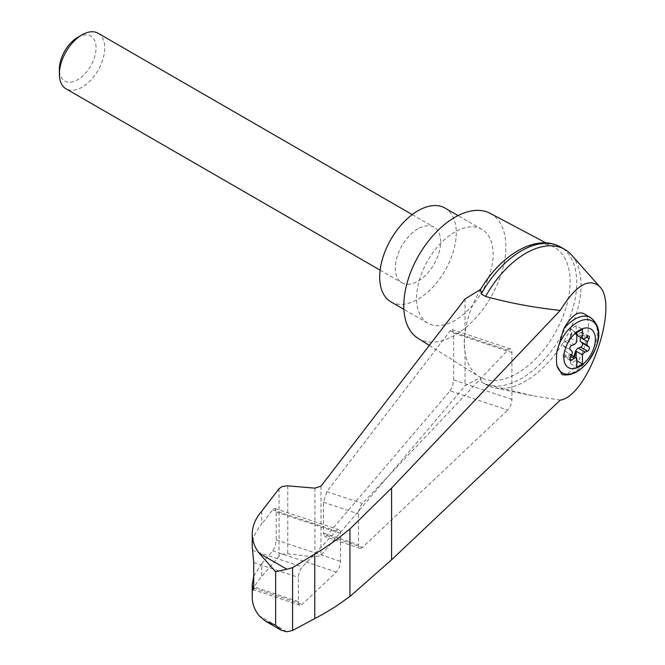 <?xml version="1.0" encoding="UTF-8"?>
<svg xmlns="http://www.w3.org/2000/svg" width="665" height="665" viewBox="0 0 665 665"><rect width="100%" height="100%" fill="white"/><g stroke="black" fill="none" stroke-linecap="round" stroke-linejoin="round"><path stroke-width="0.5" stroke-dasharray="3.33 2.49" d="M560.271 400.114L532.607 395.733L485.591 384.262A78.196 45.145 120 0 0 486.639 384.902A78.196 45.145 120 0 0 494.71 387.944A78.196 45.145 120 0 0 564.834 339.757A78.196 45.145 120 0 0 571.501 254.928M465.059 298.959L465.059 332.525C463.954 340.455 463.954 347.03 465.059 352.259A74.771 43.167 120 0 0 479.074 376.556A74.771 43.167 120 0 0 480.612 377.446L465.059 385.825L320.996 555.366L314.927 557.012L287.006 553.737L282.002 554.344L279.084 556.156L261.727 576.58C255.476 583.064 252.309 590.03 252.251 597.502M545.94 242.9L553.829 247.081A74.771 43.167 120 0 1 555.375 332.517A74.771 43.167 120 0 1 480.612 377.446L481.277 381.776L485.591 384.262M480.612 289.366A74.771 43.167 120 0 0 465.059 332.525A74.771 43.167 120 0 0 465.059 352.259L465.059 385.825M450.122 390.862L452.599 385.958L453.638 379.964L453.638 333.099L452.383 329.574L450.122 330.904L326.781 491.618L323.498 502.233L323.498 533.089L324.744 536.613L326.781 535.558L450.122 390.862L507.761 410.072A8.022 3.275 108.4 0 0 511.909 399.382L511.909 352.517A8.022 3.275 108.4 0 0 510.429 348.917A8.022 3.275 108.4 0 0 507.761 350.123L362.4 503.488A8.022 3.275 108.4 0 0 358.518 513.912L358.518 544.76A8.022 3.275 108.4 0 0 359.998 548.359A8.022 3.275 108.4 0 0 362.4 547.428L507.761 410.072M576.779 335.177L575.907 334.678A4.007 2.319 120 0 1 575.283 333.946L575.848 334.279A4.007 2.319 120 0 0 576.206 334.803L576.779 335.127M576.206 334.803L576.206 325.692L582.449 329.291M583.513 313.498C597.203 319.466 579.572 374.162 563.77 374.711L562.075 374.619M418.019 338.319A72.177 41.671 120 0 0 490.936 297.089A72.177 41.671 120 0 0 490.18 213.324M553.829 247.081A74.771 43.167 120 0 0 517.229 251.22M261.727 511.235L261.727 524.087C255.476 531.285 252.309 538.908 252.251 546.962M253.731 576.065L261.727 563.729L261.727 576.58M298.369 601.601A8.022 3.275 108.4 0 0 299.849 605.2A8.022 3.275 108.4 0 0 302.243 604.269L336.332 572.058A8.022 3.275 108.4 0 0 340.48 561.368L340.48 533.388A8.022 3.275 108.4 0 0 339 529.789A8.022 3.275 108.4 0 0 336.332 530.994L302.243 566.954A8.022 3.275 108.4 0 0 298.369 577.378L298.369 601.601L253.731 586.721M261.727 563.729L273.481 549.772L275.451 545.067L276.224 539.955L276.224 511.975L274.969 508.451L272.708 509.781L261.727 524.087M481.277 381.776A78.196 45.145 120 0 0 482.333 382.417A78.196 45.145 120 0 0 560.529 337.263A78.196 45.145 120 0 0 560.529 246.973M390.92 301.852A54.139 31.255 120 0 0 445.051 270.597A54.139 31.255 120 0 0 445.051 208.087M417.986 228.777A32.078 18.52 120 0 0 397.03 257.047A32.078 18.52 120 0 0 401.943 282.758A32.078 18.52 120 0 0 417.986 281.162A32.078 18.52 120 0 0 438.942 252.9A32.078 18.52 120 0 0 434.029 227.189A32.078 18.52 120 0 0 417.986 228.777M454.852 232.052A54.139 31.255 120 0 0 419.482 279.757A54.139 31.255 120 0 0 427.778 323.14A54.139 31.255 120 0 0 481.917 291.885A54.139 31.255 120 0 0 481.917 229.367A54.139 31.255 120 0 0 454.852 232.052M98.112 33.25A32.078 18.52 -60 0 1 103.025 58.961A32.078 18.52 -60 0 1 82.069 87.223A32.078 18.52 -60 0 1 66.026 88.819M77.722 37.348A25.927 14.971 -60 0 1 96.051 47.938A25.927 14.971 -60 0 1 77.722 79.692A25.927 14.971 -60 0 1 59.385 69.11M580.877 337.546L582.249 334.711A2.402 1.388 120 0 0 582.116 332.192A2.402 1.388 120 0 0 580.678 332.467L578.301 334.221L585.109 338.144M575.907 334.678A4.007 2.319 120 0 0 578.301 334.221M575.283 333.946L574.385 331.901A2.402 1.388 120 0 0 574.011 331.469A2.402 1.388 120 0 0 571.227 333.722L570.329 336.806L570.894 337.13A4.007 2.319 120 0 1 570.537 338.078L576.779 341.677M570.304 360.447L563.496 356.523A2.402 1.388 120 0 1 563.363 354.004L564.834 350.97A4.007 2.319 120 0 0 564.834 346.947L563.363 345.617A2.402 1.388 120 0 1 563.23 343.497A2.402 1.388 120 0 1 564.934 341.552L567.312 340.563A4.007 2.319 120 0 0 570.329 336.806M563.496 356.523A2.402 1.388 120 0 0 564.934 356.249L567.312 354.495L570.844 356.54M570.329 354.769L571.8 357.138A2.402 1.388 120 0 0 572.174 357.571L571.601 357.246A2.402 1.388 120 0 1 571.227 356.806L570.329 354.769A4.007 2.319 120 0 0 569.706 354.038A4.007 2.319 120 0 0 567.312 354.495M571.601 357.246A2.402 1.388 120 0 0 573.687 356.332M572.174 357.571A2.402 1.388 120 0 0 574.252 356.664M570.894 355.093A4.007 2.319 120 0 0 570.537 354.561L576.779 358.169M575.848 334.279L574.951 332.234A2.402 1.388 120 0 0 574.577 331.793A2.402 1.388 120 0 0 571.8 334.054L570.894 337.13M576.206 325.692L570.537 328.967L570.537 338.078M570.537 354.561L570.537 363.672L576.206 360.397L576.779 360.729M570.537 363.672L576.779 367.279M570.537 328.967L576.779 332.567M576.206 360.397L576.206 357.795M286.889 631.75L259.076 615.69M320.996 486.148L320.996 555.366M590.736 317.662A32.078 18.52 -60 0 1 592.839 350.696A32.078 18.52 -60 0 1 563.77 374.711M253.673 588.076L302.243 604.269M253.731 562.499L298.369 577.378M252.451 550.354L302.243 566.954M287.746 485.824L287.746 553.812M279.084 488.684L279.084 556.156M314.927 488.152L314.927 557.012M276.224 539.955L340.48 561.368M272.708 550.853L336.332 572.058M276.224 511.975L340.48 533.388M272.708 509.781L336.332 530.994M453.638 379.964L511.909 399.382M453.638 333.099L511.909 352.517M450.122 330.904L507.761 350.123M326.781 491.618L362.4 503.488M323.498 502.233L358.518 513.912M323.498 533.089L358.518 544.76M326.781 535.558L362.4 547.428M571.227 356.806L571.8 357.138M564.934 356.249L569.822 359.067M563.363 354.004L570.163 357.936M564.834 350.97L571.642 354.902M564.834 346.947L571.642 350.871M563.363 345.617L570.163 349.541M564.934 341.552L571.742 345.484M567.312 340.563L574.111 344.495M571.227 333.722L571.8 334.054M574.385 331.901L574.951 332.234M580.678 332.467L587.478 336.399M582.249 334.711L586.464 337.147M532.607 395.733L494.71 387.944M429.316 345.393L479.074 376.556M299.849 605.2L253.091 589.614M339 529.789L274.969 508.451M510.429 348.917L452.383 329.574M359.998 548.359L324.744 536.613M486.639 384.902L482.333 382.417M481.917 229.367L458.044 215.585M427.778 323.14L403.904 309.358M380.139 270.165L401.943 282.758M412.225 214.604L434.029 227.189M571.543 355.102L569.706 354.038M574.577 331.793L574.011 331.469M588.916 336.124L582.116 332.192"/><path stroke-width="1" d="M560.271 400.114C588.226 396.099 619.63 305.019 599.473 286.424C588.708 277.446 575.641 285.443 560.271 310.405L391.594 488.052L349.931 528.991L349.931 596.497L391.594 559.814L560.271 400.114M599.473 286.424L571.501 254.928A78.196 45.145 120 0 0 564.834 249.458A78.196 45.145 120 0 0 485.591 296.457C509.465 303.024 534.361 307.671 560.271 310.405M349.931 528.991L335.833 540.196L322.957 549.007L292.583 567.636L286.889 569.24L275.643 571.759L259.076 553.18C254.562 547.112 252.284 540.72 252.251 533.995L252.251 546.962L253.731 562.499L253.731 586.721L253.091 589.614L252.251 584.535L252.251 597.502C252.284 603.787 254.562 609.847 259.076 615.69L265.476 621.135L281.245 630.245L286.889 631.75L292.583 630.462L322.957 614.194L335.833 606.447L349.931 596.497M252.251 533.995C252.309 526.007 255.476 518.417 261.727 511.235L279.084 488.684L282.002 486.63L287.006 485.783L314.927 488.152L320.996 486.148L465.059 298.959L480.612 289.375A74.771 43.167 120 0 1 517.229 251.22M579.614 366.515A22.327 12.893 -60 0 1 564.485 351.785A22.327 12.893 -60 0 1 582.656 328.643A22.327 12.893 -60 0 1 595.325 340.979A22.327 12.893 -60 0 1 579.614 366.515M574.111 344.495A4.007 2.319 120 0 0 576.779 341.677L576.779 332.567L582.449 329.291L582.449 338.402A4.007 2.319 120 0 0 582.715 338.601A4.007 2.319 120 0 0 585.109 338.144L587.478 336.399A2.402 1.388 120 0 1 588.916 336.124A2.402 1.388 120 0 1 589.057 338.635L587.586 341.669A4.007 2.319 120 0 0 587.586 345.7L589.057 347.03A2.402 1.388 120 0 1 589.19 349.142A2.402 1.388 120 0 1 587.478 351.095L585.109 352.076A4.007 2.319 120 0 0 582.449 354.894L582.449 364.004L576.779 367.279L576.779 358.169A4.007 2.319 120 0 0 576.513 357.969A4.007 2.319 120 0 0 574.111 358.427L571.742 360.172A2.402 1.388 120 0 1 570.304 360.447A2.402 1.388 120 0 1 570.163 357.936L571.642 354.902A4.007 2.319 120 0 0 571.642 350.871L570.163 349.541A2.402 1.388 120 0 1 570.038 347.429A2.402 1.388 120 0 1 571.742 345.484L574.111 344.495M576.779 335.127L582.449 338.402M590.736 317.662C605.474 329.998 597.469 348.194 587.394 362.508C579.248 372.142 570.803 376.182 562.075 374.619L556.921 365.617A43.258 17.656 -71.6 0 1 556.921 351.594L563.77 328.793C570.969 316.216 577.553 311.12 583.513 313.498L590.736 317.662A32.078 18.52 -60 0 0 563.77 328.793M545.94 242.9L490.18 213.324A72.177 41.671 120 0 0 454.852 217.322A72.177 41.671 120 0 0 407.894 280.239A72.177 41.671 120 0 0 418.019 338.319L429.316 345.393M252.251 584.535L253.731 576.065M265.476 621.135L275.643 625.108L281.245 630.245M292.583 567.636L292.583 630.462M314.769 554.045L314.769 618.591M564.834 249.458L560.529 246.973A78.196 45.145 120 0 0 558.184 245.776A78.196 45.145 120 0 0 481.277 293.972L485.591 296.457M481.277 293.972L480.612 289.366M458.044 215.585L445.051 208.087A54.139 31.255 120 0 0 417.986 210.772A54.139 31.255 120 0 0 382.616 258.477A54.139 31.255 120 0 0 390.92 301.852L403.904 309.358M380.139 270.165L66.026 88.819A32.078 18.52 -60 0 1 59.385 74.131A32.078 18.52 -60 0 1 82.069 34.838A32.078 18.52 -60 0 1 98.112 33.25L412.225 214.604M59.385 74.131L59.385 69.11A25.927 14.971 -60 0 1 77.722 37.348L82.069 34.838M573.687 356.332A2.402 1.388 120 0 0 574.385 354.985L575.283 351.91A4.007 2.319 120 0 1 578.301 348.152L580.678 347.163A2.402 1.388 120 0 0 582.382 345.21A2.402 1.388 120 0 0 582.249 343.098L580.778 341.768A4.007 2.319 120 0 1 580.778 337.737L580.877 337.546M576.206 357.795L576.206 351.286L582.449 354.894M576.206 351.286A4.007 2.319 120 0 0 575.848 352.234L574.951 355.318A2.402 1.388 120 0 1 574.252 356.664M576.779 360.729L582.449 364.004M556.921 351.594A29.942 17.29 -60 0 1 589.514 319.898A29.942 17.29 -60 0 1 589.514 359.674A29.942 17.29 -60 0 1 556.921 365.617M286.889 569.24L259.076 553.18M275.643 571.759L275.643 625.108M252.451 587.669L253.673 588.076M391.594 488.052L391.594 559.814M580.778 337.737L587.586 341.669M580.778 341.768L587.586 345.7M582.249 343.098L589.057 347.03M580.678 347.163L587.478 351.095M578.301 348.152L585.109 352.076M575.283 351.91L575.848 352.234M574.385 354.985L574.951 355.318M570.844 356.54L574.111 358.427M569.822 359.067L571.742 360.172M586.464 337.147L589.057 338.635M480.579 289.433C499.93 256.183 533.937 234.612 558.184 245.776M576.513 357.969L571.543 355.102M582.715 338.601L576.779 335.177"/></g></svg>
